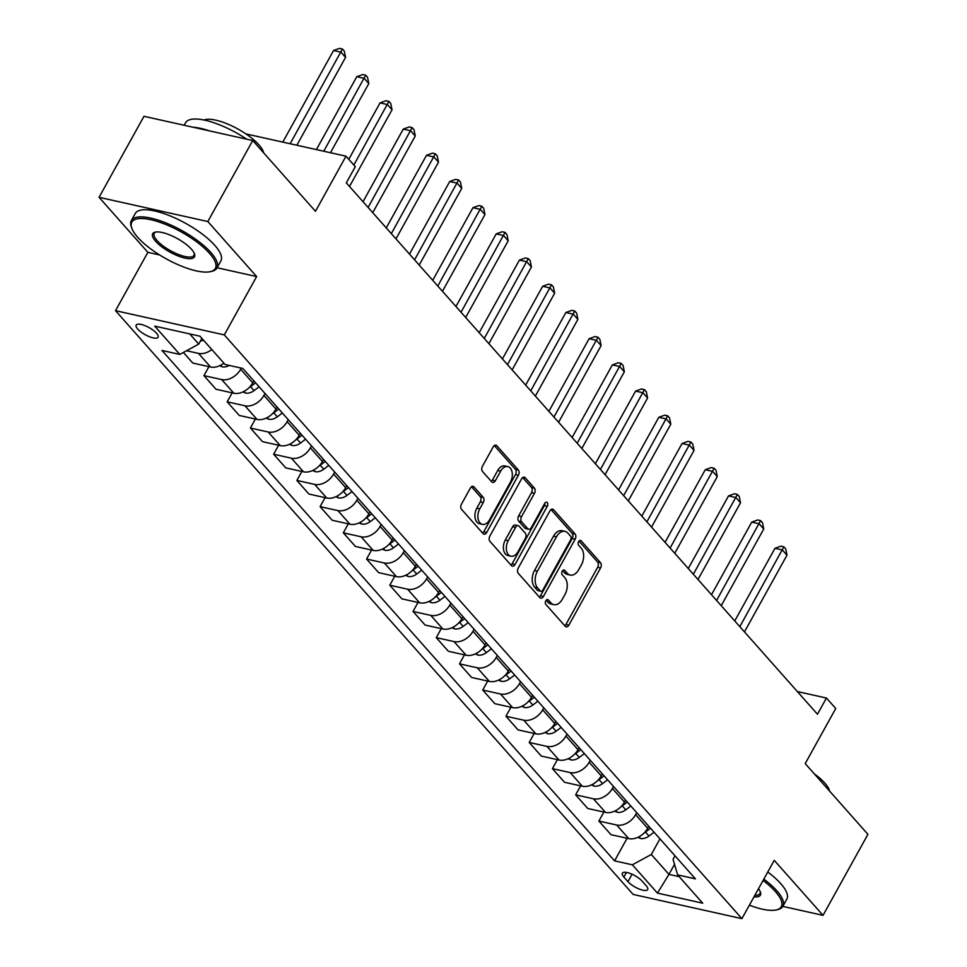 <?xml version="1.0" encoding="UTF-8"?>
<svg xmlns="http://www.w3.org/2000/svg" width="967" height="967" viewBox="0 0 967 967"><rect width="100%" height="100%" fill="white"/><g stroke="black" fill="none" stroke-linecap="round" stroke-linejoin="round"><path stroke-width="1.45" d="M545.835 600.773A2.696 1.716 102.6 0 0 545.884 604.448L565.26 626.302A3.844 2.454 102.6 0 0 566.191 626.87A3.844 2.454 102.6 0 0 568.85 625.178L600.58 567.931A3.844 2.454 102.6 0 0 600.519 562.685L581.143 540.831A2.696 1.716 102.6 0 0 580.49 540.432A2.696 1.716 102.6 0 0 578.629 541.617A2.696 1.716 102.6 0 0 578.677 545.279L581.179 548.108A12.293 7.857 102.6 0 1 581.372 564.873L578.737 569.648A12.293 7.857 102.6 0 1 570.216 575.063A12.293 7.857 102.6 0 1 567.254 573.238L564.74 570.409A2.696 1.716 102.6 0 0 564.099 570.01A2.696 1.716 102.6 0 0 562.238 571.195A2.696 1.716 102.6 0 0 562.274 574.857L564.788 577.686A12.293 7.857 102.6 0 1 564.982 594.451L562.335 599.226A12.293 7.857 102.6 0 1 553.825 604.641A12.293 7.857 102.6 0 1 550.852 602.816L548.349 599.987A2.696 1.716 102.6 0 0 547.697 599.588A2.696 1.716 102.6 0 0 545.835 600.773M137.737 329.07A12.523 4.037 -151 0 0 149.293 336.661A12.523 4.037 -151 0 0 158.105 337.241A12.523 4.037 -151 0 0 156.557 333.264A12.523 4.037 -151 0 0 145.014 325.674A12.523 4.037 -151 0 0 136.19 325.093A12.523 4.037 -151 0 0 137.737 329.07M473.975 486.909A3.844 2.454 102.6 0 0 473.056 486.341A3.844 2.454 102.6 0 0 470.397 488.033L461.489 504.097A3.844 2.454 102.6 0 0 461.549 509.343L483.077 533.615A3.844 2.454 102.6 0 0 484.008 534.183A3.844 2.454 102.6 0 0 486.667 532.491L518.397 475.244A3.844 2.454 102.6 0 0 518.336 469.998L496.808 445.727A3.844 2.454 102.6 0 0 495.878 445.158A3.844 2.454 102.6 0 0 493.218 446.851L482.473 466.251A3.844 2.454 102.6 0 0 482.533 471.485L491.744 481.88A3.844 2.454 102.6 0 0 492.674 482.448A3.844 2.454 102.6 0 0 495.334 480.756L500.664 471.134A10.274 6.564 102.6 0 1 507.784 466.602A10.274 6.564 102.6 0 1 510.419 482.146L489.532 519.835A10.274 6.564 102.6 0 1 482.412 524.356A10.274 6.564 102.6 0 1 479.777 508.823L483.258 502.538A3.844 2.454 102.6 0 0 483.198 497.304L473.975 486.909L471.969 486.461M782.811 906.393L823.026 915.35L867.931 834.34L805.209 763.592L835.742 708.509L826.447 698.029L817.466 714.226L346.319 182.872L355.3 166.662L346.005 156.183L245.884 133.893M217.091 267.762L256.63 276.562L207.832 221.54L252.738 140.529L315.472 211.277L346.005 156.183M256.63 276.562L224.296 334.896L741.907 918.65L633.143 894.427L115.52 310.673L224.296 334.896M823.026 915.35L774.241 860.328L741.907 918.65M518.227 568.088A3.844 2.454 102.6 0 0 518.288 573.322L539.816 597.606A3.844 2.454 102.6 0 0 540.746 598.174A3.844 2.454 102.6 0 0 543.406 596.482L575.135 539.223A3.844 2.454 102.6 0 0 575.075 533.989L553.547 509.706A3.844 2.454 102.6 0 0 552.616 509.138A3.844 2.454 102.6 0 0 549.957 510.83L518.227 568.088M511.446 565.61L489.918 541.327A3.844 2.454 102.6 0 1 489.858 536.093L521.588 478.846A3.844 2.454 102.6 0 1 524.247 477.142A3.844 2.454 102.6 0 1 525.178 477.722L534.388 488.105A3.844 2.454 102.6 0 1 534.449 493.351L521.588 516.559A3.844 2.454 102.6 0 0 521.648 521.805L527.752 528.695A3.844 2.454 102.6 0 0 528.683 529.263A3.844 2.454 102.6 0 0 531.342 527.571L544.747 503.396A2.696 1.716 102.6 0 1 546.609 502.211A2.696 1.716 102.6 0 1 547.298 506.285L515.036 564.486A3.844 2.454 102.6 0 1 512.377 566.178A3.844 2.454 102.6 0 1 511.446 565.61M207.832 221.54L99.069 197.316L143.974 116.306L252.738 140.529M646.186 885.724L642.1 881.118A12.136 3.916 -151 0 0 630.907 873.757A12.136 3.916 -151 0 0 622.373 873.201A12.136 3.916 -151 0 0 623.872 877.057L627.958 881.662A12.136 3.916 -151 0 0 639.139 889.011A12.136 3.916 -151 0 0 647.685 889.58A12.136 3.916 -151 0 0 646.186 885.724M674.99 855.819L673.056 859.312L677.637 874.893L695.418 878.858L242.85 368.463L225.069 364.499L199.976 336.202L154.708 326.121L179.802 354.418L162.009 350.465L614.577 860.86L632.358 864.812L651.311 854.477L659.953 838.86M677.637 874.893L702.719 903.19L657.451 893.109L632.358 864.812M99.069 197.316L147.854 252.339L115.52 310.673M826.447 698.029L797.352 691.55M674.531 864.341L668.959 874.386L679.197 876.67M651.311 854.477L668.959 874.386L657.451 893.109M189.737 333.929L198.743 344.083L201.898 338.377M208.92 366.638L203.94 375.631L221.721 379.584A15.653 10.939 -41.6 0 0 240.674 369.249L241.291 368.113M203.94 375.631L216.016 389.254L233.809 393.218A15.653 10.939 -41.6 0 0 252.75 382.872L253.862 380.877M232.153 392.844L227.172 401.825L244.953 405.789A15.653 10.939 -41.6 0 0 263.906 395.443L265.006 393.448M227.172 401.825L239.248 415.447L257.041 419.412A15.653 10.939 -41.6 0 0 275.982 409.065L277.094 407.071M255.385 419.049L250.405 428.03L268.185 431.995A15.653 10.939 -41.6 0 0 287.139 421.648L288.239 419.654M250.405 428.03L262.48 441.653L280.273 445.618A15.653 10.939 -41.6 0 0 299.214 435.271L300.326 433.276M278.617 445.243L273.637 454.224L291.418 458.189A15.653 10.939 -41.6 0 0 310.371 447.854L311.471 445.847M273.637 454.224L285.712 467.859L303.505 471.811A15.653 10.939 -41.6 0 0 322.446 461.477L323.558 459.47M301.849 471.449L296.869 480.43L314.65 484.394A15.653 10.939 -41.6 0 0 333.603 474.048L334.703 472.053M296.869 480.43L308.944 494.052L326.737 498.017A15.653 10.939 -41.6 0 0 345.678 487.67L346.79 485.676M325.081 497.642L320.101 506.635L337.882 510.588A15.653 10.939 -41.6 0 0 356.835 500.253L357.935 498.247M320.101 506.635L332.177 520.258L349.969 524.223A15.653 10.939 -41.6 0 0 368.91 513.876L370.023 511.881M348.313 523.848L343.333 532.829L361.114 536.794A15.653 10.939 -41.6 0 0 380.067 526.447L381.167 524.452M343.333 532.829L355.421 546.452L373.202 550.416A15.653 10.939 -41.6 0 0 392.143 540.07L393.255 538.075M371.546 550.054L366.566 559.035L384.346 562.999A15.653 10.939 -41.6 0 0 403.299 552.653L404.399 550.658M366.566 559.035L378.653 572.657L396.434 576.622A15.653 10.939 -41.6 0 0 415.375 566.275L416.487 564.281M394.778 576.247L389.798 585.228L407.578 589.193A15.653 10.939 -41.6 0 0 426.532 578.858L427.632 576.852M389.798 585.228L401.885 598.863L419.666 602.816A15.653 10.939 -41.6 0 0 438.607 592.481L439.719 590.474M418.01 602.453L413.03 611.434L430.811 615.399A15.653 10.939 -41.6 0 0 449.764 605.052L450.864 603.057M413.03 611.434L425.117 625.057L442.898 629.021A15.653 10.939 -41.6 0 0 461.839 618.675L462.951 616.68M441.242 628.647L436.262 637.64L454.043 641.592A15.653 10.939 -41.6 0 0 472.996 631.258L474.096 629.263M436.262 637.64L448.35 651.262L466.13 655.227A15.653 10.939 -41.6 0 0 485.071 644.88L486.183 642.886M464.474 654.852L459.494 663.833L477.275 667.798A15.653 10.939 -41.6 0 0 496.228 657.451L497.328 655.457M459.494 663.833L471.582 677.456L489.362 681.421A15.653 10.939 -41.6 0 0 508.304 671.086L509.416 669.079M487.706 681.058L482.726 690.039L500.507 694.004A15.653 10.939 -41.6 0 0 519.46 683.657L520.56 681.662M482.726 690.039L494.814 703.662L512.595 707.626A15.653 10.939 -41.6 0 0 531.536 697.28L532.648 695.285M510.939 707.252L505.959 716.245L523.739 720.197A15.653 10.939 -41.6 0 0 542.692 709.863L543.792 707.856M505.959 716.245L518.046 729.867L535.827 733.82A15.653 10.939 -41.6 0 0 554.768 723.485L555.88 721.491M534.171 733.457L529.191 742.438L546.971 746.403A15.653 10.939 -41.6 0 0 565.925 736.056L567.025 734.062M529.191 742.438L541.278 756.061L559.059 760.026A15.653 10.939 -41.6 0 0 578 749.679L579.112 747.684M557.403 759.663L552.423 768.644L570.216 772.597A15.653 10.939 -41.6 0 0 589.157 762.262L590.257 760.267M552.423 768.644L564.51 782.267L582.291 786.231A15.653 10.939 -41.6 0 0 601.232 775.885L602.344 773.89M580.635 785.857L575.655 794.838L593.448 798.802A15.653 10.939 -41.6 0 0 612.389 788.456L613.489 786.461M575.655 794.838L587.743 808.472L605.523 812.425A15.653 10.939 -41.6 0 0 624.464 802.09L625.576 800.084M603.867 812.062L598.887 821.043L616.68 825.008A15.653 10.939 -41.6 0 0 635.621 814.661L636.721 812.667M598.887 821.043L610.975 834.666L628.755 838.631A15.653 10.939 -41.6 0 0 647.697 828.284L648.809 826.289M627.099 838.256L614.577 860.86M183.392 352.459L192.784 363.048L210.576 367.013A15.653 10.939 -41.6 0 0 223.885 363.169M186.558 350.731L198.489 353.39A15.653 10.939 -41.6 0 0 211.809 349.546M198.743 344.083L179.802 354.418M147.854 252.339L159.615 254.962M546.21 600.241L547.914 602.163A12.293 7.857 102.6 0 0 550.888 603.988L553.825 604.641M570.216 575.063L567.278 574.41A12.293 7.857 102.6 0 1 564.317 572.585L562.601 570.663M564.825 625.806A3.844 2.454 102.6 0 0 565.913 624.525L597.642 567.278A3.844 2.454 102.6 0 0 597.582 562.032L579.003 541.073M539.381 597.11A3.844 2.454 102.6 0 0 540.456 595.829L572.198 538.571A3.844 2.454 102.6 0 0 572.138 533.337L551.045 509.549M540.275 590.885A2.696 1.716 102.6 0 0 540.928 591.284A2.696 1.716 102.6 0 0 542.789 590.1L570.639 539.84A2.696 1.716 102.6 0 0 570.603 536.177L567.955 533.192A12.293 7.857 102.6 0 0 564.982 531.366A12.293 7.857 102.6 0 0 556.472 536.794L537.434 571.146A12.293 7.857 102.6 0 0 537.628 587.9L540.275 590.885L537.338 590.233A2.696 1.716 102.6 0 0 537.978 590.632L540.928 591.284M564.982 531.366L562.045 530.714A12.293 7.857 102.6 0 0 553.535 536.129L556.472 536.794M537.338 590.233L534.691 587.247A12.293 7.857 102.6 0 1 534.497 570.482L553.535 536.129M522.676 477.553L531.451 487.453L534.388 488.105M528.683 529.263L525.746 528.611A3.844 2.454 102.6 0 1 524.815 528.042L518.699 521.153A3.844 2.454 102.6 0 1 518.638 515.907L531.512 492.687A3.844 2.454 102.6 0 0 531.451 487.453M511.011 565.115A3.844 2.454 102.6 0 0 512.087 563.834L544.361 505.62A2.696 1.716 102.6 0 0 544.832 503.251M508.231 540.662A10.274 6.564 102.6 0 0 510.878 556.194A10.274 6.564 102.6 0 0 517.986 551.661L525.347 538.389A3.844 2.454 102.6 0 0 525.286 533.143L519.17 526.253A3.844 2.454 102.6 0 0 518.252 525.685A3.844 2.454 102.6 0 0 515.592 527.378L508.231 540.662L505.294 540.009A10.274 6.564 102.6 0 0 507.929 555.542L510.878 556.194M518.252 525.685L515.314 525.033A3.844 2.454 102.6 0 0 512.643 526.725L515.592 527.378M505.294 540.009L512.643 526.725M482.412 524.356L479.475 523.703A10.274 6.564 102.6 0 1 476.828 508.171L480.309 501.885A3.844 2.454 102.6 0 0 480.248 496.651L471.473 486.752M507.784 466.602L504.834 465.949A10.274 6.564 102.6 0 0 497.727 470.482L500.664 471.134M491.309 481.385A3.844 2.454 102.6 0 0 492.396 480.103L497.727 470.482M482.642 533.119A3.844 2.454 102.6 0 0 483.73 531.838L515.459 474.579A3.844 2.454 102.6 0 0 515.399 469.346L494.306 445.557M637.882 837.325L640.492 838.486A10.371 7.24 -41.6 0 0 649.014 836.02L654.055 832.212M744.457 631.898L786.981 555.191L782.327 549.957L774.978 548.313L734.739 620.923M644.191 832.901A10.371 7.24 -41.6 0 0 645.485 832.043L650.525 828.236M774.978 548.313L780.913 546.174L783.85 546.826L739.815 626.652M783.85 546.826L785.712 548.918L786.981 555.191M614.649 811.132L617.26 812.28A10.371 7.24 -41.6 0 0 625.782 809.826L630.822 806.007M721.225 605.693L763.749 528.997L759.095 523.751L751.746 522.12L711.507 594.717M620.959 806.708A10.371 7.24 -41.6 0 0 622.252 805.837L627.293 802.03M751.746 522.12L757.681 519.968L760.618 520.621L716.583 600.447M760.618 520.621L762.479 522.712L763.749 528.997M591.417 784.926L594.028 786.074A10.371 7.24 -41.6 0 0 602.55 783.621L607.59 779.813M697.993 579.487L740.517 502.792L735.863 497.558L728.514 495.914L688.274 568.523M597.727 780.502A10.371 7.24 -41.6 0 0 599.02 779.644L604.061 775.824M728.514 495.914L734.449 493.762L737.386 494.415L693.351 574.253M737.386 494.415L739.247 496.518L740.517 502.792M568.185 758.732L570.796 759.881A10.371 7.24 -41.6 0 0 579.318 757.415L584.358 753.607M674.761 553.293L717.284 476.586L712.631 471.352L705.281 469.72L665.042 542.318M574.495 754.296A10.371 7.24 -41.6 0 0 575.788 753.438L580.829 749.63M705.281 469.72L711.216 467.569L714.154 468.221L670.119 548.047M714.154 468.221L716.015 470.313L717.284 476.586M544.953 732.527L547.564 733.675A10.371 7.24 -41.6 0 0 556.085 731.221L561.126 727.414M651.528 527.088L694.052 450.392L689.398 445.146L682.049 443.515L641.81 516.124M551.263 728.103A10.371 7.24 -41.6 0 0 552.556 727.232L557.596 723.425M682.049 443.515L687.984 441.363L690.922 442.016L646.887 521.854M690.922 442.016L692.783 444.119L694.052 450.392M749.377 905.172A47.758 15.412 -151 0 0 776.247 909.923A47.758 15.412 -151 0 0 775.389 891.55A47.758 15.412 -151 0 0 763.072 880.466M763.809 879.124A48.93 15.786 29 0 1 776.815 890.776A48.93 15.786 29 0 1 782.859 906.309A48.93 15.786 29 0 1 777.686 909.596L776.247 909.923M814.359 773.914A35.235 11.374 29 0 1 824.899 783.161A35.235 11.374 29 0 1 829.613 791.115M767.762 872.004A48.93 15.786 29 0 1 780.768 883.645A48.93 15.786 29 0 1 786.812 899.177L782.859 906.309M758.466 888.77A23.873 7.712 29 0 1 760.437 892.142A23.873 7.712 29 0 1 753.982 896.868M754.84 895.309A22.7 7.325 -151 0 0 759.917 893.593A22.7 7.325 -151 0 0 760.135 891.417M137.725 237.314A47.758 15.412 -151 0 0 210.31 271.667A47.758 15.412 -151 0 0 209.452 253.294A47.758 15.412 -151 0 0 158.346 221.781A47.758 15.412 -151 0 0 131.778 228.139A47.758 15.412 -151 0 0 137.725 237.314M131.778 228.139L131.282 226.737A48.93 15.786 29 0 1 131.331 220.609A48.93 15.786 29 0 1 165.768 222.869A48.93 15.786 29 0 1 210.879 252.52A48.93 15.786 29 0 1 216.922 268.052A48.93 15.786 29 0 1 211.749 271.34L210.31 271.667M155.651 241.315A23.873 7.712 29 0 1 155.228 232.128A23.873 7.712 29 0 1 191.514 249.305A23.873 7.712 29 0 1 194.5 253.886A23.873 7.712 29 0 1 181.204 257.065A23.873 7.712 29 0 1 155.651 241.315M156.001 231.995A22.7 7.325 -151 0 0 154.273 233.325A22.7 7.325 -151 0 0 157.077 240.541A22.7 7.325 -151 0 0 178.001 254.297A22.7 7.325 -151 0 0 193.98 255.336A22.7 7.325 -151 0 0 194.198 253.161M203.977 120.029A35.235 11.374 29 0 1 230.327 125.202A35.235 11.374 29 0 1 258.963 144.917A35.235 11.374 29 0 1 263.677 152.871M131.331 220.609L135.283 213.477A48.93 15.786 29 0 1 169.721 215.738A48.93 15.786 29 0 1 214.819 245.388A48.93 15.786 29 0 1 220.875 260.921L216.922 268.052M192.856 127.197A48.93 15.786 29 0 1 209.682 130.944M184.189 125.263L185.579 122.749A48.93 15.786 29 0 1 246.73 139.188M521.721 706.321L524.332 707.469A10.371 7.24 -41.6 0 0 532.853 705.016L537.894 701.208M628.296 500.894L670.82 424.187L666.166 418.953L658.817 417.309L618.578 489.918M528.03 701.897A10.371 7.24 -41.6 0 0 529.324 701.039L534.364 697.231M658.817 417.309L664.752 415.157L667.689 415.822L623.655 495.648M667.689 415.822L669.551 417.913L670.82 424.187M498.488 680.127L501.099 681.276A10.371 7.24 -41.6 0 0 509.621 678.822L514.662 675.002M605.064 474.688L647.588 397.993L642.934 392.747L635.585 391.115L595.346 463.713M504.798 675.703A10.371 7.24 -41.6 0 0 506.092 674.833L511.132 671.025M635.585 391.115L641.52 388.964L644.457 389.616L600.422 469.442M644.457 389.616L646.319 391.708L647.588 397.993M475.256 653.922L477.867 655.07A10.371 7.24 -41.6 0 0 486.389 652.616L491.429 648.809M581.832 448.483L624.356 371.787L619.702 366.553L612.353 364.91L572.113 437.519M481.566 649.498A10.371 7.24 -41.6 0 0 482.859 648.639L487.9 644.82M612.353 364.91L618.288 362.758L621.225 363.411L577.19 443.249M621.225 363.411L623.086 365.514L624.356 371.787M452.024 627.728L454.635 628.876A10.371 7.24 -41.6 0 0 463.157 626.411L468.197 622.603M558.6 422.289L601.123 345.582L596.47 340.348L589.121 338.704L548.881 411.313M458.334 623.292A10.371 7.24 -41.6 0 0 459.627 622.434L464.668 618.626M589.121 338.704L595.056 336.564L597.993 337.217L553.958 417.043M597.993 337.217L599.854 339.308L601.123 345.582M428.792 601.522L431.403 602.671A10.371 7.24 -41.6 0 0 439.925 600.217L444.965 596.409M535.367 396.083L577.891 319.388L573.238 314.142L565.888 312.51L525.649 385.12M435.102 597.098A10.371 7.24 -41.6 0 0 436.383 596.228L441.435 592.42M565.888 312.51L571.823 310.359L574.761 311.011L530.726 390.849M574.761 311.011L576.622 313.115L577.891 319.388M405.56 575.317L408.171 576.465A10.371 7.24 -41.6 0 0 416.692 574.011L421.733 570.204M512.135 369.89L554.659 293.182L550.005 287.948L542.656 286.305L502.417 358.914M411.869 570.893A10.371 7.24 -41.6 0 0 413.151 570.034L418.203 566.227M542.656 286.305L548.591 284.153L551.528 284.818L507.494 364.644M551.528 284.818L553.39 286.909L554.659 293.182M382.328 549.123L384.939 550.271A10.371 7.24 -41.6 0 0 393.46 547.818L398.501 543.998M488.903 343.684L531.427 266.989L526.773 261.743L519.424 260.111L479.185 332.708M388.637 544.699A10.371 7.24 -41.6 0 0 389.919 543.829L394.971 540.021M519.424 260.111L525.359 257.959L528.296 258.612L484.262 338.438M528.296 258.612L530.158 260.703L531.427 266.989M359.095 522.917L361.706 524.066A10.371 7.24 -41.6 0 0 370.228 521.612L375.269 517.804M465.671 317.478L508.195 240.783L503.541 235.537L496.192 233.905L455.953 306.515M365.405 518.493A10.371 7.24 -41.6 0 0 366.686 517.623L371.739 513.815M496.192 233.905L502.127 231.754L505.064 232.406L461.029 312.244M505.064 232.406L506.926 234.51L508.195 240.783M335.863 496.724L338.474 497.872A10.371 7.24 -41.6 0 0 346.996 495.406L352.036 491.599M442.439 291.285L484.963 214.577L480.309 209.343L472.96 207.7L432.72 280.309M342.173 492.288A10.371 7.24 -41.6 0 0 343.454 491.429L348.507 487.622M472.96 207.7L478.895 205.56L481.832 206.213L437.797 286.039M481.832 206.213L483.693 208.304L484.963 214.577M312.631 470.518L315.242 471.666A10.371 7.24 -41.6 0 0 323.764 469.213L328.804 465.405M419.207 265.079L461.73 188.384L457.077 183.138L449.728 181.506L409.488 254.116M318.941 466.094A10.371 7.24 -41.6 0 0 320.222 465.224L325.275 461.416M449.728 181.506L455.662 179.354L458.6 180.007L414.565 259.845M458.6 180.007L460.461 182.11L461.73 188.384M289.399 444.312L292.01 445.461A10.371 7.24 -41.6 0 0 300.532 443.007L305.572 439.199M395.974 238.873L438.498 162.178L433.845 156.944L426.495 155.3L386.256 227.91M295.709 439.888A10.371 7.24 -41.6 0 0 296.99 439.03L302.042 435.21M426.495 155.3L432.43 153.149L435.368 153.813L391.333 233.639M435.368 153.813L437.229 155.905L438.498 162.178M266.167 418.119L268.778 419.267A10.371 7.24 -41.6 0 0 277.299 416.813L282.34 412.994M372.742 212.68L415.266 135.984L410.612 130.738L403.263 129.107L363.024 201.704M272.476 413.695A10.371 7.24 -41.6 0 0 273.758 412.824L278.81 409.017M403.263 129.107L409.198 126.955L412.135 127.608L368.101 207.434M412.135 127.608L413.997 129.699L415.266 135.984M242.935 391.913L245.545 393.061A10.371 7.24 -41.6 0 0 254.067 390.608L259.108 386.8M349.51 186.474L392.034 109.779L387.38 104.533L380.031 102.901L348.773 159.301M249.244 387.489A10.371 7.24 -41.6 0 0 250.526 386.619L255.578 382.811M380.031 102.901L385.966 100.749L388.903 101.402L353.849 165.031M388.903 101.402L390.765 103.505L392.034 109.779M219.702 365.719L222.313 366.868A10.371 7.24 -41.6 0 0 229.264 365.441M330.472 152.726L368.802 83.573L364.148 78.339L356.799 76.695L316.39 149.595M356.799 76.695L362.734 74.556L365.671 75.208L323.74 151.227M365.671 75.208L367.533 77.3L368.802 83.573M200.556 340.807A10.371 7.24 -41.6 0 0 203.614 340.299M296.857 145.243L345.57 57.379L340.916 52.133L333.567 50.502L282.787 142.113M333.567 50.502L339.502 48.35L342.439 49.003L290.136 143.745M342.439 49.003L344.3 51.106L345.57 57.379M240.674 369.249L252.75 382.872M263.906 395.443L275.982 409.065M287.139 421.648L299.214 435.271M310.371 447.854L322.446 461.477M333.603 474.048L345.678 487.67M356.835 500.253L368.91 513.876M380.067 526.447L392.143 540.07M403.299 552.653L415.375 566.275M426.532 578.858L438.607 592.481M449.764 605.052L461.839 618.675M472.996 631.258L485.071 644.88M496.228 657.451L508.304 671.086M519.46 683.657L531.536 697.28M542.692 709.863L554.768 723.485M565.925 736.056L578 749.679M589.157 762.262L601.232 775.885M612.389 788.456L624.464 802.09M635.621 814.661L647.697 828.284M616.68 825.008L628.755 838.631M593.448 798.802L605.523 812.425M570.216 772.597L582.291 786.231M546.971 746.403L559.059 760.026M523.739 720.197L535.827 733.82M500.507 694.004L512.595 707.626M477.275 667.798L489.362 681.421M454.043 641.592L466.13 655.227M430.811 615.399L442.898 629.021M407.578 589.193L419.666 602.816M384.346 562.999L396.434 576.622M361.114 536.794L373.202 550.416M337.882 510.588L349.969 524.223M314.65 484.394L326.737 498.017M291.418 458.189L303.505 471.811M268.185 431.995L280.273 445.618M244.953 405.789L257.041 419.412M221.721 379.584L233.809 393.218M198.489 353.39L210.576 367.013M632.067 874.253L627.958 881.662M626.435 872.427L623.872 877.057M547.914 602.163L550.852 602.816M563.338 570.095L564.74 570.409M564.317 572.585L567.254 573.238M579.729 540.517L581.143 540.831M597.582 562.032L600.519 562.685M597.642 567.278L600.58 567.931M565.913 624.525L568.85 625.178M546.935 599.673L548.349 599.987M551.541 509.258L553.547 509.706M572.138 533.337L575.075 533.989M572.198 538.571L575.135 539.223M540.456 595.829L543.406 596.482M534.497 570.482L537.434 571.146M534.691 587.247L537.628 587.9M523.171 477.275L525.178 477.722M531.512 492.687L534.449 493.351M518.638 515.907L521.588 516.559M518.699 521.153L521.648 521.805M524.815 528.042L527.752 528.695M544.361 505.62L547.298 506.285M512.087 563.834L515.036 564.486M480.248 496.651L483.198 497.304M480.309 501.885L483.258 502.538M476.828 508.171L479.777 508.823M492.396 480.103L495.334 480.756M494.802 445.279L496.808 445.727M515.399 469.346L518.336 469.998M515.459 474.579L518.397 475.244M483.73 531.838L486.667 532.491M638.909 836.83L640.299 838.401M645.485 832.043L649.014 836.02M615.677 810.624L617.067 812.195M622.252 805.837L625.782 809.826M592.445 784.418L593.835 785.99M599.02 779.644L602.55 783.621M569.212 758.225L570.603 759.796M575.788 753.438L579.318 757.415M545.98 732.019L547.37 733.59M552.556 727.232L556.085 731.221M522.748 705.825L524.138 707.397M529.324 701.039L532.853 705.016M499.516 679.62L500.906 681.191M506.092 674.833L509.621 678.822M476.284 653.414L477.674 654.985M482.859 648.639L486.389 652.616M453.052 627.22L454.442 628.792M459.627 622.434L463.157 626.411M429.819 601.015L431.209 602.586M436.383 596.228L439.925 600.217M406.587 574.821L407.977 576.392M413.151 570.034L416.692 574.011M383.355 548.615L384.745 550.187M389.919 543.829L393.46 547.818M360.123 522.41L361.513 523.981M366.686 517.623L370.228 521.612M336.891 496.216L338.281 497.787M343.454 491.429L346.996 495.406M313.659 470.01L315.049 471.582M320.222 465.224L323.764 469.213M290.426 443.817L291.816 445.388M296.99 439.03L300.532 443.007M267.194 417.611L268.584 419.182M273.758 412.824L277.299 416.813M243.962 391.405L245.352 392.977M250.526 386.619L254.067 390.608M220.73 365.212L222.12 366.783"/></g></svg>
